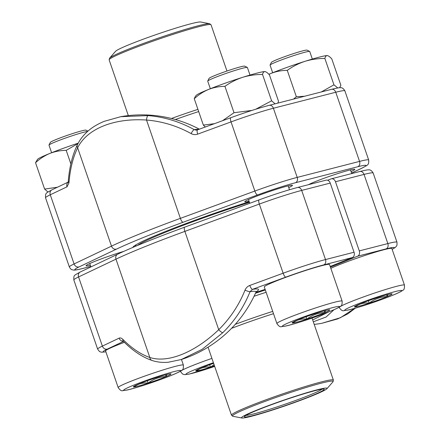 <?xml version="1.0" encoding="UTF-8"?>
<svg xmlns="http://www.w3.org/2000/svg" width="440" height="440" viewBox="0 0 440 440"><rect width="100%" height="100%" fill="white"/><g stroke="black" fill="none" stroke-linecap="round" stroke-linejoin="round"><path stroke-width="0.66" d="M330.204 266.486L352.33 257.565A4.312 3.355 -104.4 0 0 354.052 252.236L330.242 183.084A4.312 3.355 -104.4 0 0 326.046 180.169L297.495 187.501A4.312 3.355 -104.4 0 1 301.692 190.416A41.388 2.673 161 0 0 259.331 204.066L184.861 231.38A129.333 8.344 161 0 0 115.979 259.155L78.562 276.953A41.388 2.673 161 0 0 73.838 279.983C73.689 274.681 73.964 275.721 80.295 271.975A4.312 3.735 64.6 0 0 78.562 276.953L102.372 346.104L119.119 338.14A4.312 3.735 -115.4 0 0 123.316 341.253M181.253 359.535L168.322 362.236C162.498 362.736 157.075 362.148 152.048 360.47C142.307 357.137 132.759 350.763 123.409 341.347A4.312 2.739 135.2 0 1 122.881 339.394A118.459 58.647 -106.9 0 0 149.831 357.473C167.772 363.424 194.986 352.429 218.713 329.698A118.459 112.959 -97.2 0 0 245.02 290.152A4.312 0.654 22 0 0 250.041 291.709A122.766 117.068 82.8 0 1 222.783 332.695L202.087 349.382L181.165 359.563M256.102 291.868A4.312 4.169 -123.3 0 1 256.289 291.803A93.489 6.034 -19 0 0 252.5 289.35L250.041 291.709A90.316 5.83 161 0 1 255.943 292.182L256.377 291.489M80.295 271.975L117.711 254.172A4.312 3.735 64.6 0 0 115.979 259.155L149.831 357.473A4.312 3.531 108.5 0 0 152.009 360.454M184.751 227.15A4.312 1.271 69.9 0 0 184.663 227.172A4.312 1.271 69.9 0 0 184.861 231.38L218.713 329.698A4.312 1.05 45.5 0 0 222.783 332.695M245.02 290.152C245.977 287.881 247.577 286.308 249.81 285.445A4.312 1.271 69.9 0 0 252.5 289.35L285.83 277.123A37.075 2.393 161 0 1 323.78 264.891L352.33 257.565M327.673 180.257L330.957 178.931A4.312 3.355 75.6 0 1 331.287 178.827A4.312 3.355 75.6 0 1 335.484 181.742L359.293 250.894A4.312 3.355 75.6 0 1 357.566 256.218L330.435 267.163M333.955 309.749L326.128 316.993L313.313 321.816M321.833 323.296L340.445 317.713L354.706 308.341M312.675 319.952L328.152 312.152M304.062 393.531A45.265 2.921 -19 0 1 326.925 388.713A45.265 2.921 -19 0 1 285.241 405.807A45.265 2.921 -19 0 1 241.868 418A45.265 2.921 -19 0 1 259.672 408.958A45.265 2.921 -19 0 1 304.062 393.531M302.742 394.163A42.251 2.728 -19 0 1 324.093 389.153A42.251 2.728 -19 0 1 285.175 405.625A42.251 2.728 -19 0 1 244.371 416.603A42.251 2.728 -19 0 1 302.742 394.163M322.124 389.153A40.953 2.646 -19 0 1 284.73 404.327A40.953 2.646 -19 0 1 245.922 415.393M87.615 131.423A20.977 1.353 161 0 0 66.006 137.874A20.977 1.353 161 0 0 49.011 145.052L50.309 142.401A18.881 1.221 -19 0 1 67.755 135.19A18.881 1.221 -19 0 1 85.938 130.136L87.962 131.114M156.255 377.685A19.91 1.287 -19 0 1 170.143 373.841A19.91 1.287 -19 0 1 170.847 373.824A19.91 1.287 -19 0 1 166.078 376.563A19.91 1.287 -19 0 1 148.121 383.125A19.91 1.287 -19 0 1 134.228 386.969A19.91 1.287 -19 0 1 133.43 386.711A19.91 1.287 -19 0 1 138.298 384.247A19.91 1.287 -19 0 1 156.255 377.685M118.179 387.563A34.491 2.228 -19 0 1 145.459 375.837A34.491 2.228 -19 0 1 181.891 364.969A34.491 2.228 -19 0 1 183.398 365.107C183.491 368.346 183.013 370.018 181.951 370.128L180.158 371.36C177.49 372.851 172.909 374.836 166.413 377.327C151.156 383.168 133.172 388.812 126.918 390.066L122.809 390.643C121.517 391.209 119.972 390.181 118.179 387.563L105.573 350.955A34.491 2.228 -19 0 1 124.388 342.32M49.011 145.052A20.977 1.353 161 0 0 49 145.151L51.607 152.73M166.903 374.512L166.078 376.563C159.429 376.849 153.445 379.033 148.121 383.125C142.846 382.492 138.221 383.774 134.228 386.969L134.547 385.974M166.078 376.563L165.501 374.88M148.121 383.125L147.306 380.765M270.078 65.054L271.376 62.403A18.881 1.221 -19 0 1 288.822 55.193A18.881 1.221 -19 0 1 307.005 50.133L309.661 51.425A20.977 1.353 161 0 0 308.82 51.409A20.977 1.353 161 0 0 287.293 57.794A20.977 1.353 161 0 0 270.078 65.054A20.977 1.353 161 0 0 270.061 65.153L272.673 72.727M377.322 297.682A19.91 1.287 -19 0 1 391.209 293.838A19.91 1.287 -19 0 1 391.914 293.827A19.91 1.287 -19 0 1 387.145 296.56A19.91 1.287 -19 0 1 369.188 303.127A19.91 1.287 -19 0 1 355.295 306.966A19.91 1.287 -19 0 1 354.497 306.708A19.91 1.287 -19 0 1 359.365 304.249A19.91 1.287 -19 0 1 377.322 297.682M330.831 268.312A34.491 2.228 -19 0 1 362.62 256.228A34.491 2.228 -19 0 1 390.352 248.358A34.491 2.228 -19 0 1 391.859 248.501L404.465 285.109C404.558 288.349 404.08 290.02 403.018 290.125L401.225 291.363C398.558 292.853 393.976 294.839 387.481 297.325C372.224 303.166 354.239 308.814 347.985 310.062L343.877 310.645C342.584 311.212 341.039 310.184 339.245 307.566A34.491 2.228 -19 0 1 366.526 295.84A34.491 2.228 -19 0 1 402.958 284.966A34.491 2.228 -19 0 1 404.465 285.109M312.34 59.07L309.733 51.491A20.977 1.353 161 0 0 309.661 51.425M387.97 294.514L387.145 296.56C380.495 296.846 374.512 299.035 369.188 303.127C363.913 302.495 359.282 303.776 355.295 306.966L355.608 305.976M387.145 296.56L386.562 294.882M369.188 303.127L368.374 300.762M207.735 81.054L209.038 78.403A18.881 1.221 -19 0 1 226.479 71.192A18.881 1.221 -19 0 1 244.668 66.132L247.324 67.425A20.977 1.353 161 0 0 246.477 67.408A20.977 1.353 161 0 0 224.956 73.793A20.977 1.353 161 0 0 207.735 81.054A20.977 1.353 161 0 0 207.724 81.153L210.331 88.726M314.985 313.682A19.91 1.287 -19 0 1 328.873 309.843A19.91 1.287 -19 0 1 329.577 309.826A19.91 1.287 -19 0 1 324.803 312.56A19.91 1.287 -19 0 1 306.845 319.127A19.91 1.287 -19 0 1 292.958 322.966A19.91 1.287 -19 0 1 292.16 322.707A19.91 1.287 -19 0 1 297.022 320.249A19.91 1.287 -19 0 1 314.985 313.682M276.903 323.565L264.297 286.957A34.491 2.228 -19 0 1 291.583 275.231A34.491 2.228 -19 0 1 328.014 264.358A34.491 2.228 -19 0 1 329.516 264.501L342.122 301.109C342.221 304.348 341.737 306.02 340.675 306.125L338.888 307.362C336.215 308.853 331.634 310.838 325.138 313.324C309.881 319.165 291.902 324.814 285.648 326.062L281.534 326.645C280.242 327.212 278.696 326.183 276.903 323.565A34.491 2.228 -19 0 1 304.189 311.839A34.491 2.228 -19 0 1 340.615 300.966A34.491 2.228 -19 0 1 342.122 301.109M250.003 75.07L247.396 67.49A20.977 1.353 161 0 0 247.324 67.425M325.627 310.514L324.803 312.56C318.159 312.846 312.169 315.034 306.845 319.127C301.576 318.494 296.945 319.776 292.958 322.966L293.271 321.976M324.803 312.56L324.225 310.882M306.845 319.127L306.031 316.767M214.467 365.783A19.91 1.287 -19 0 1 210.458 367.125A19.91 1.287 -19 0 1 196.57 370.97A19.91 1.287 -19 0 1 195.773 370.711A19.91 1.287 -19 0 1 200.635 368.247A19.91 1.287 -19 0 1 213.631 363.352M214.093 364.7L210.458 367.125C205.189 366.493 200.558 367.774 196.57 370.97L196.884 369.974M210.458 367.125L209.644 364.766M277.811 103.125L278.537 101.288L269.462 74.921C267.652 72.875 266.139 71.77 264.93 71.599L265.177 71.632A36.647 2.365 -19 0 0 265.144 71.627L265.177 71.632M255.761 109.219L271.607 100.821L262.531 74.454C262.983 72.562 263.78 71.61 264.93 71.599A36.647 2.365 -19 0 1 265.144 71.627M271.607 100.821L275.088 103.818M222.475 120.758L234.009 112.717L224.934 86.35C230.384 82.439 236.297 79.431 242.666 77.314C249.101 75.378 255.723 74.426 262.531 74.454M234.009 112.717L252.01 110.407M205.332 127.045L203.34 125.081L194.266 98.72C198.583 94.732 203.34 91.641 208.532 89.447C213.791 87.428 219.252 86.394 224.934 86.35M203.34 125.081L214.549 123.668M195.294 96.476L194.266 98.72M195.288 96.47L196.284 95.337A36.647 2.365 -19 0 1 208.532 89.447A36.647 2.365 -19 0 1 242.666 77.314A36.647 2.365 -19 0 1 264.93 71.599M339.62 87.758L340.879 85.288L331.798 58.922C329.989 56.876 328.482 55.77 327.272 55.6L327.514 55.633A36.647 2.365 -19 0 0 327.481 55.627L327.514 55.633M321.327 91.955L333.949 84.821L324.868 58.454C325.32 56.562 326.123 55.611 327.272 55.6A36.647 2.365 -19 0 1 327.481 55.627M333.949 84.821L337.75 87.967M293.568 99.077L296.351 96.718L287.27 70.35C292.721 66.44 298.634 63.432 305.008 61.314C311.443 59.378 318.06 58.421 324.868 58.454M296.351 96.718L304.574 96.25M268.889 74.311L270.875 73.447C276.128 71.429 281.595 70.395 287.27 70.35M268.851 74.272A36.647 2.365 -19 0 1 270.875 73.447A36.647 2.365 -19 0 1 305.008 61.314A36.647 2.365 -19 0 1 327.272 55.6M70.857 163.856L66.204 150.354L77.996 143.583M47.955 192.005L44.616 189.085L35.536 162.718C39.858 158.73 44.616 155.639 49.808 153.445C55.061 151.426 60.528 150.398 66.204 150.354M44.616 189.085L57.398 187.237M78.221 143.165A36.647 2.365 -19 0 0 49.808 153.445A36.647 2.365 -19 0 0 37.554 159.335L35.536 162.718M132.787 247.44A92.686 5.984 -19 0 1 132.842 247.308A92.686 5.984 -19 0 1 249.238 201.713M90.349 265.243A25.218 1.628 -19 0 1 86.059 265.656A25.218 1.628 -19 0 1 99.341 259.628A25.218 1.628 -19 0 1 123.596 251.455M249.073 201.245A25.218 1.628 -19 0 1 244.783 201.652A25.218 1.628 -19 0 1 268.087 192.022A25.218 1.628 -19 0 1 292.38 185.268A25.218 1.628 -19 0 1 288.745 187.583M308.506 184.674A25.218 1.628 -19 0 1 334.015 174.801A25.218 1.628 -19 0 1 354.717 169.268A25.218 1.628 -19 0 1 351.082 171.584M199.447 129.206A122.865 122.865 0 0 0 120.78 116.683L148.032 115.599A122.766 117.068 82.8 0 1 194.238 129.635A90.316 5.83 -19 0 1 199.271 129.267M197.45 129.943L196.207 130.141L194.238 129.635A4.312 1.067 -61 0 0 191.109 133.595A118.459 112.959 -97.2 0 0 146.526 120.043C114.07 117.816 86.889 128.805 77.644 147.818A4.312 3.311 -153.8 0 1 77.352 144.843M134.954 245.448A90.53 5.841 161 0 0 135.894 245.514M197.593 129.894A4.312 1.271 69.9 0 0 197.511 129.916A4.312 1.271 69.9 0 0 197.709 134.123L231.039 121.902L254.848 191.048A41.388 2.673 -19 0 1 297.209 177.397L359.552 161.398A41.388 2.673 -19 0 1 368.687 160.017L344.877 90.866A41.388 2.673 161 0 0 335.742 92.246L359.552 161.398A4.312 3.355 -104.4 0 1 357.825 166.727L295.488 182.727A37.075 2.393 161 0 0 257.538 194.959L183.068 222.266A125.021 8.069 161 0 0 116.485 249.117L79.068 266.915A37.075 2.393 161 0 0 83.017 268.395L90.75 266.409L82.687 268.505A4.312 3.355 -104.4 0 0 83.017 268.395M68.123 182.232A4.312 3.735 -115.4 0 0 67.017 186.819L50.27 194.788L74.08 263.94L111.496 246.136A129.333 8.344 -19 0 1 180.378 218.361L146.526 120.043A4.312 1.271 -85.4 0 1 148.032 115.599M116.485 249.117A4.312 3.735 -115.4 0 1 111.496 246.136L77.644 147.818A118.459 58.647 -106.9 0 0 68.975 182.837A4.312 2.332 -175.4 0 1 68.261 181.406L68.057 182.402L68.75 181.836M137.456 245.476A89.023 5.748 -19 0 1 249.458 202.356M209.627 23.711L200.656 22A45.265 2.921 161 0 0 157.284 34.194A45.265 2.921 161 0 0 115.599 51.288L109.582 58.157A53.24 3.438 -19 0 1 144.666 42.994A53.24 3.438 -19 0 1 198.319 25.74A53.24 3.438 -19 0 1 209.627 23.711L211.046 24.811A53.889 3.476 161 0 0 199.149 26.609A53.889 3.476 161 0 0 142.142 45.067A53.889 3.476 161 0 0 109.142 59.901L128.326 115.61M249.81 285.445L283.14 273.218A41.388 2.673 -19 0 1 325.501 259.567L354.052 252.236M330.242 183.084L301.692 190.416L325.501 259.567A4.312 3.355 75.6 0 1 323.78 264.891M123.481 341.413L107.36 349.085A37.075 2.393 161 0 0 105.859 351.786M255.827 292.446A71.346 4.604 -19 0 1 265.133 289.377L255.827 292.452M73.838 279.983L97.647 349.135A41.388 2.673 -19 0 1 102.372 346.104A4.312 3.735 -115.4 0 0 107.36 349.085M122.881 339.394C121.512 338.058 120.258 337.639 119.119 338.14M285.83 277.123A4.312 1.271 69.9 0 1 283.14 273.218L259.331 204.066A4.312 1.271 69.9 0 1 259.132 199.859C274.082 194.431 286.864 190.311 297.495 187.501M259.221 199.837A4.312 1.271 69.9 0 0 259.132 199.859L184.663 227.172C155.331 237.958 133.012 246.956 117.711 254.172M359.293 250.894L387.844 243.568L364.034 174.416L335.484 181.742M392.145 249.332A37.075 2.393 161 0 0 386.117 248.892L357.566 256.218M386.117 248.892A4.312 3.355 -104.4 0 0 387.844 243.568A41.388 2.673 -19 0 1 396.979 242.187L373.17 173.036A41.388 2.673 161 0 0 364.034 174.416A4.312 3.355 75.6 0 0 359.838 171.496C365.58 170.143 368.489 169.62 368.555 169.917C370.189 169.554 371.723 170.594 373.17 173.036M255.47 293.243A68.118 4.395 -19 0 1 265.342 289.988M235.263 324.341A54.604 3.526 -19 0 1 272.712 311.394M266.129 292.276A67.403 4.351 161 0 0 254.051 296.269M273.504 313.682A53.889 3.476 161 0 0 231.534 328.339M208.054 347.166L231.479 415.19A53.889 3.476 -19 0 1 305.965 386.315A53.889 3.476 -19 0 1 333.382 380.1L312.032 318.087M326.925 388.713L332.943 381.843A53.24 3.438 161 0 0 306.048 387.508A53.24 3.438 161 0 0 253.841 405.653A53.24 3.438 161 0 0 232.898 416.29L241.868 418M179.405 370.458A30.178 1.947 161 0 0 131.137 386.227A30.178 1.947 161 0 0 146.02 384.527A30.178 1.947 161 0 0 179.405 370.458M400.472 290.455A30.178 1.947 161 0 0 352.204 306.229A30.178 1.947 161 0 0 367.087 304.53A30.178 1.947 161 0 0 400.472 290.455M338.129 306.455A30.178 1.947 161 0 0 289.867 322.229A30.178 1.947 161 0 0 304.75 320.529A30.178 1.947 161 0 0 338.129 306.455M213.411 362.725A30.178 1.947 161 0 0 185.994 374.231A30.178 1.947 161 0 0 214.681 366.41L189.261 374.066L185.147 374.644L183.596 374.435L182.496 373.967L180.516 371.564A34.491 2.228 -19 0 1 211.921 358.397M230.929 117.667A4.312 1.271 69.9 0 0 230.841 117.689C245.784 112.261 258.572 108.141 269.203 105.331L331.546 89.331A4.312 3.355 75.6 0 1 335.742 92.246L273.399 108.246L297.209 177.397A4.312 3.355 -104.4 0 1 295.488 182.727M269.203 105.331A4.312 3.355 75.6 0 1 273.399 108.246A41.388 2.673 161 0 0 231.039 121.902A4.312 1.271 69.9 0 1 230.841 117.689L196.845 130.086M183.068 222.266A4.312 1.271 -110.1 0 1 180.378 218.361L254.848 191.048A4.312 1.271 -110.1 0 0 257.538 194.959M191.109 133.595C193.259 134.728 195.459 134.91 197.709 134.123M67.017 186.819L68.975 182.837M68.151 182.122L52.003 189.805A4.312 3.735 -115.4 0 0 50.27 194.788A41.388 2.673 161 0 0 45.546 197.813L69.355 266.964A41.388 2.673 -19 0 1 74.08 263.94A4.312 3.735 -115.4 0 0 79.068 266.915M351.588 173.052L361.779 168.201A37.075 2.393 161 0 0 357.825 166.727M351.599 173.085L362.23 168.025A4.312 3.735 -115.4 0 1 361.779 168.201M198.688 111.562A54.604 3.526 161 0 0 175.389 119.532M171.457 118.487A53.889 3.476 -19 0 1 197.934 109.368M181.077 359.596A122.865 122.865 0 0 0 255.943 292.182M97.647 349.135L99.336 351.357L100.425 351.923L101.717 352.215L105.875 351.841M331.287 178.827L359.838 171.496M314.199 324.39A122.865 122.865 0 0 0 321.756 323.318M355.382 308.149L347.859 313.836L337.711 318.912L321.777 323.312M392.161 249.387L395.269 247.473L396.495 246.109L397.012 244.998L396.979 242.187M332.943 381.843L333.382 380.1M231.479 415.19L232.898 416.29M183.398 365.107L181.456 359.475M90.926 266.915L89.76 263.533M339.245 307.566L339.125 307.225M351.769 173.569L350.493 169.879M310.998 184.036L310.827 183.535M289.487 189.734L288.156 185.878M249.777 203.291L248.485 199.535M180.516 371.564L180.4 371.223M120.775 116.683L104.159 121.347C97.29 124.245 91.795 127.589 87.665 131.379C83.264 135.3 79.827 139.783 77.358 144.826C72.446 154.941 69.41 167.129 68.261 181.406M331.546 89.331C337.288 87.978 340.197 87.45 340.263 87.753C341.897 87.384 343.431 88.424 344.877 90.866M52.003 189.805C46.145 193.188 45.331 192.495 45.546 197.813M362.23 168.025C368.082 164.648 368.902 165.341 368.687 160.017M69.355 266.964C70.493 268.873 71.418 269.803 72.133 269.753C73.865 270.017 73.139 270.842 82.687 268.505M135.707 244.97L136.081 246.048M211.046 24.811L226.958 71.027M109.142 59.901L109.582 58.157"/></g></svg>

